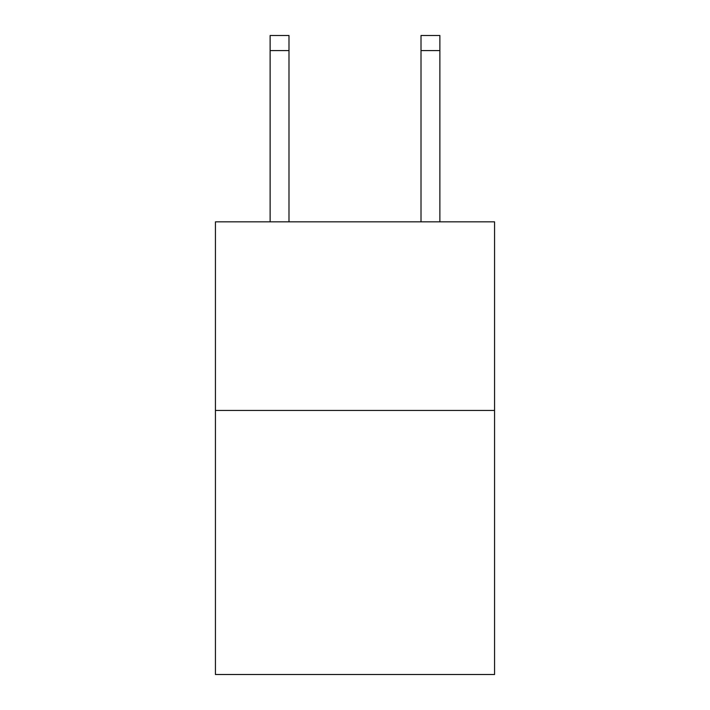 <?xml version="1.0" encoding="UTF-8"?>
<svg xmlns="http://www.w3.org/2000/svg" width="710" height="710" viewBox="0 0 710 710"><rect width="100%" height="100%" fill="white"/><g stroke="black" fill="none" stroke-linecap="round" stroke-linejoin="round"><path stroke-width="1.06" d="M494.568 410.451L494.568 674.5L215.432 674.5L215.432 221.839L494.568 221.839L494.568 410.451L215.432 410.451M421.012 221.839L421.012 35.5L439.872 35.5L439.872 221.839M421.012 35.5L439.872 35.5M288.988 221.839L288.988 50.587L270.128 50.587L270.128 35.5L288.988 35.5L288.988 50.587M270.128 221.839L270.128 50.587M421.012 50.587L439.872 50.587"/></g></svg>
